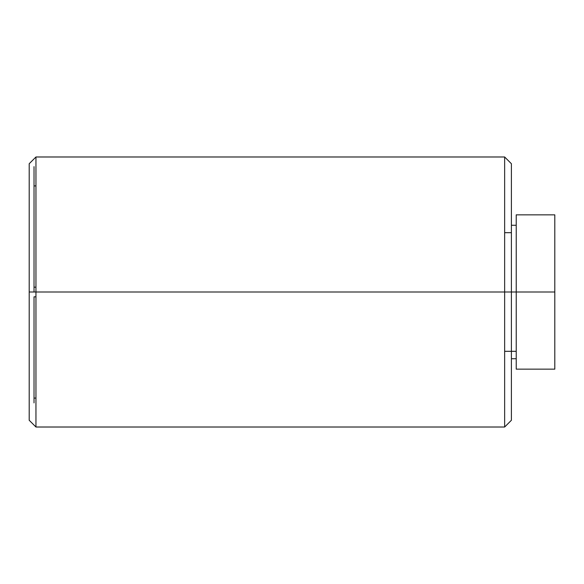 <?xml version="1.0" encoding="UTF-8"?>
<svg xmlns="http://www.w3.org/2000/svg" width="584" height="584" viewBox="0 0 584 584"><rect width="100%" height="100%" fill="white"/><g stroke="black" fill="none" stroke-linecap="round" stroke-linejoin="round"><path stroke-width="0.88" d="M504.649 156.987L504.649 292L511.401 292L511.401 163.732L504.649 156.987L35.953 156.987L35.953 292L29.2 292L504.649 292L504.649 427.014L35.953 427.014L35.953 157.008L35.953 287.175L34.025 287.175L34.025 292L34.025 287.175L35.953 287.175M516.227 225.263L511.401 225.263L511.401 168.506L511.401 292L504.649 292L511.401 292L511.401 420.268L504.649 427.014M35.953 156.987L29.2 163.732L29.2 420.268L35.953 427.014L35.953 296.825L34.025 296.825L35.953 296.825M511.401 358.737L516.227 358.737L516.227 292L554.8 292L554.8 214.846L554.8 369.154L554.8 292L516.227 292L516.227 369.154L516.227 292L504.649 292L504.649 427.014L504.649 156.987L504.649 292L35.953 292M35.953 398.084L34.025 398.084L34.025 402.909L34.025 296.825M29.2 287.175L29.2 292M554.8 292L554.8 214.846L516.227 214.846L516.227 292L511.401 292M34.025 166.63L34.025 287.175M554.8 369.154L516.227 369.154M504.649 351.312L516.227 351.312M511.401 232.688L504.649 232.688M35.953 185.916L34.025 185.916"/></g></svg>
